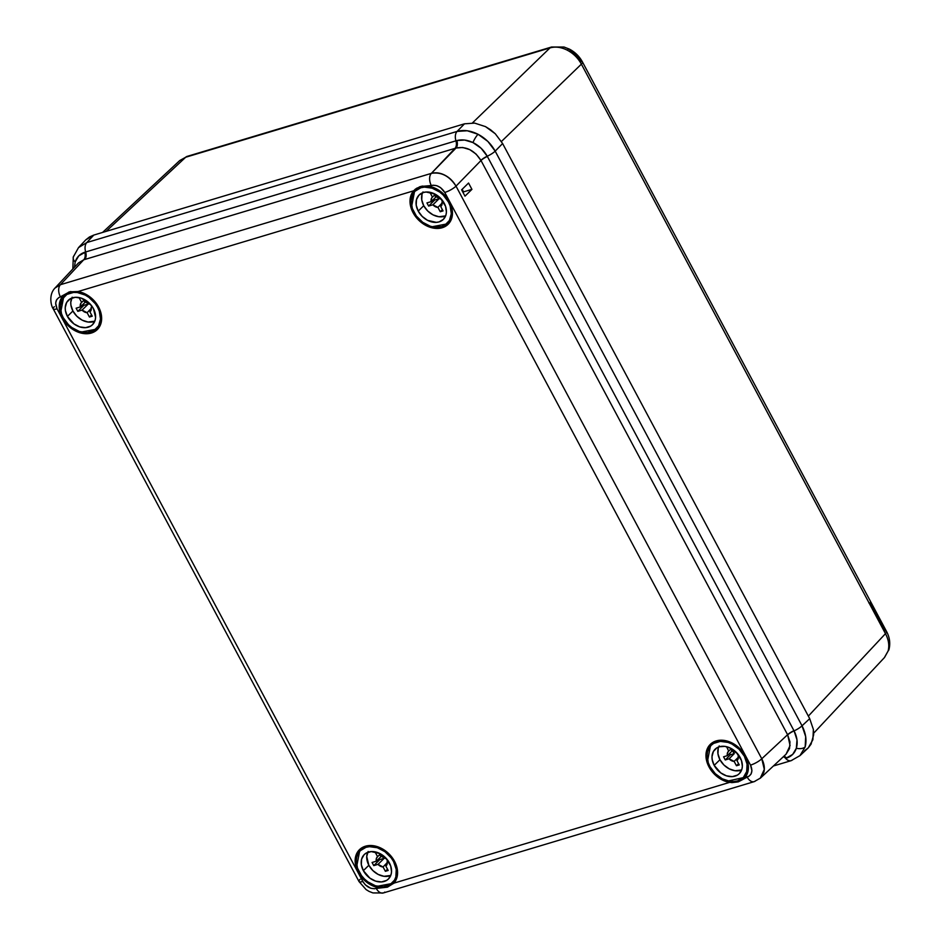 <?xml version="1.0" encoding="UTF-8"?>
<svg xmlns="http://www.w3.org/2000/svg" width="940" height="940" viewBox="0 0 940 940"><rect width="100%" height="100%" fill="white"/><g stroke="black" fill="none" stroke-linecap="round" stroke-linejoin="round"><path stroke-width="1.41" d="M804.628 750.743L808.271 747.876L811.056 744.163L813.664 734.786L813.382 729.475L809.704 718.654L502.606 143.526L495.31 133.797L485.51 126.63L474.688 123.117L464.501 123.81L457.075 131.424L467.239 130.754L478.049 134.279L487.872 141.435L495.192 151.14C491.127 143.832 485.416 138.204 478.049 134.279A9.247 2.397 117.4 0 0 472.938 142.551L481.127 148.273L487.237 156.216A9.247 2.28 -28.1 0 0 495.192 151.14L802.032 725.809L809.704 718.654L502.606 143.526L495.192 151.14L502.606 143.526L495.31 133.797L490.633 129.814L485.51 126.63L474.688 123.117L464.501 123.81L93.812 235.071L86.797 242.555L78.502 247.631L86.797 242.555L457.075 131.424L464.501 123.81L93.812 235.071L89.441 236.974L85.799 239.841L78.502 247.631L73.285 257.019L72.838 268.981M74.425 267.289L75.188 261.931A9.247 5.617 -164.5 0 1 73.261 257.125A9.247 5.617 15.5 0 0 75.188 261.931L78.737 255.892L85.658 251.967A9.247 5.664 -106.7 0 1 86.797 242.555L93.812 235.071L85.799 239.841M792.596 759.79A9.247 5.664 -106.7 0 1 791.104 760.672L799.987 755.619L808.271 747.876L812.877 739.733L813.382 729.475L809.704 718.654L802.032 725.809L805.686 736.643L805.169 746.912L799.987 755.619L805.169 746.912A9.247 5.617 -164.5 0 1 796.345 748.252L792.702 754.385L785.687 758.416A9.247 5.664 73.3 0 0 790.998 760.707M728.101 780.999L748.745 776.428L751.013 774.114L751.93 770.8L750.531 765.113L444.773 192.465L440.543 187.624L436.83 185.709L433.058 185.204L428.852 186.249A24.029 18.036 45.1 0 1 449.414 201.736L452.234 210.008L451.846 217.857L448.321 224.084L442.2 227.727L434.409 228.256L426.126 225.577L418.629 220.089L413.048 212.651A24.029 18.036 45.1 0 1 413.671 190.808L416.714 188.212L422.401 186.085L431.871 186.978L440.625 191.513L445.595 196.178L449.414 201.736A24.029 18.036 45.1 0 1 448.451 223.955A24.029 18.036 45.1 0 1 413.048 212.651L410.698 206.659L410.005 200.702L411.027 195.273L413.671 190.808L78.032 291.541L84.071 293.409L89.805 296.805L94.775 301.47L98.594 307.028A24.029 18.036 45.1 0 1 97.631 329.247A24.029 18.036 45.1 0 1 62.228 317.943L62.98 317.215L62.228 317.943L60.853 314.971L59.185 305.994L60.207 300.565L62.863 296.1L58.856 297.51L56.588 299.837L55.66 303.15L57.058 308.837L362.828 881.473L365.402 884.916L370.76 888.241L374.543 888.747L378.738 887.701L372.71 885.832L366.976 882.437L361.994 877.772L358.175 872.214A24.029 18.036 45.1 0 1 359.656 849.49A24.029 18.036 45.1 0 1 394.541 861.298L396.903 867.291L397.585 873.248L396.574 878.677L393.919 883.142L729.558 782.397A24.029 18.036 45.1 0 1 708.995 766.911L709.747 766.182L708.995 766.911L706.187 758.639L706.563 750.79L710.088 744.574L716.209 740.92L724.011 740.391L732.284 743.07L739.78 748.557L745.361 755.995A24.029 18.036 45.1 0 1 744.739 777.85L744.398 778.214M415.41 189.093L420.392 186.531L431.319 185.509A9.247 5.664 -106.7 0 1 431.354 173.371L60.419 284.703L83.731 259.793L455.007 148.356L431.354 173.371C435.843 172.232 440.366 172.854 444.914 175.228C449.473 177.566 453.174 181.197 456.018 186.132L480.998 160.505L787.591 734.716L761.776 758.768L456.018 186.132L480.998 160.505L476.145 154.125L469.753 149.625L462.691 147.486L456.029 148.05L431.354 173.371L60.419 284.703L83.731 259.793L78.478 262.942L83.731 259.793A7.391 4.618 73.7 0 0 84.729 252.249L455.923 140.835A9.247 5.664 -106.7 0 1 457.075 131.424L86.797 242.555A9.247 5.664 73.3 0 0 85.658 251.967L456.863 140.565L464.677 140.06L472.938 142.551A9.247 2.397 -62.6 0 1 478.049 134.279C470.635 130.554 463.643 129.602 457.075 131.424A9.247 5.664 73.3 0 0 455.923 140.835L456.863 140.565C461.928 139.238 467.286 139.907 472.938 142.551C479.071 145.63 483.841 150.177 487.237 156.216L794.077 730.885L796.991 739.815L796.345 748.252A9.247 5.617 15.5 0 0 805.169 746.912C806.884 740.262 805.839 733.224 802.032 725.809A9.247 2.28 151.9 0 1 794.077 730.885A9.247 2.28 -28.1 0 0 802.032 725.809L495.192 151.14A9.247 2.28 151.9 0 1 487.237 156.216A7.391 1.81 -28.7 0 0 480.904 160.341C474.312 150.189 466.017 146.1 456.029 148.05A7.391 4.441 72.9 0 0 456.863 140.565A7.391 4.441 -107.1 0 1 456.029 148.05L455.007 148.356A7.391 4.535 73.3 0 0 455.923 140.835A7.391 4.535 -106.7 0 1 455.007 148.356L84.741 259.499A7.391 4.535 73.3 0 0 85.658 251.967A7.391 4.535 -106.7 0 1 84.741 259.499L83.731 259.793A7.391 4.618 -106.3 0 0 84.729 252.249C79.935 253.894 76.751 257.125 75.188 261.931L74.436 267.277M413.8 211.911L413.048 212.651L413.8 211.911M414.904 189.575L411.685 206.189M81.322 332.031L97.971 328.871M360.032 849.137L356.812 865.752M377.281 886.303L393.919 883.13L387.445 887.172L378.738 887.701A24.029 18.036 45.1 0 1 358.175 872.214L358.927 871.474L358.175 872.214L355.367 863.931L355.755 856.093L359.268 849.866L365.39 846.212L373.192 845.683L381.464 848.374L388.96 853.849L394.541 861.298A24.029 18.036 45.1 0 1 393.919 883.142L393.602 883.482M755.666 780.764A9.247 5.664 -106.7 0 1 754.186 781.645A9.247 5.664 -106.7 0 1 747.206 777.11L738.264 781.868L731.837 782.644L726.538 781.681L717.796 777.133L712.814 772.468L708.995 766.911A24.029 18.036 45.1 0 1 710.476 744.198A24.029 18.036 45.1 0 1 745.361 755.995L748.275 765.007L747.394 773.373L743.364 779.19L738.264 781.868L729.558 782.397L393.919 883.142L387.445 887.172L376.27 888.441C370.889 889.357 366.412 887.031 362.828 881.473L57.058 308.837C54.544 302.962 55.648 298.955 60.395 296.84A9.247 5.664 -106.7 0 1 60.419 284.703L55.213 287.828M80.852 303.291L81.639 302.421L79.312 298.086L80.17 297.827L79.312 298.086L81.639 302.421L83.789 300.389L81.639 302.421A6.286 4.712 45.1 0 0 81.404 302.621L81.404 302.621A6.286 4.712 45.1 0 0 80.382 306.922L80.864 303.279M431.672 197.999L432.447 197.13L430.132 192.782L430.99 192.524L430.132 192.782L432.447 197.13L434.609 195.085L432.447 197.13A6.286 4.712 45.1 0 0 432.224 197.329L432.224 197.329A6.286 4.712 45.1 0 0 431.202 201.63L431.683 197.976M471.927 189.363L468.555 183.042L461.622 189.821L464.995 196.143L471.927 189.363L464.995 196.143L461.622 189.821L468.555 183.042L471.927 189.363L463.538 191.878L471.927 189.363M98.594 307.028L101.414 315.311L101.027 323.149L97.502 329.376L91.38 333.03L83.59 333.547L75.306 330.868L67.809 325.393L62.228 317.943A24.029 18.036 45.1 0 1 62.863 296.1L69.572 291.823L78.032 291.541A24.029 18.036 45.1 0 1 98.594 307.028M73.261 257.125A9.247 5.617 -164.5 0 1 74.154 255.504L74.213 255.28M384.742 892.095A9.247 5.664 -106.7 0 1 383.168 893A9.247 5.664 -106.7 0 1 376.27 888.441A9.247 5.664 73.3 0 0 383.262 892.977L754.186 781.645L760.437 778.073L786.075 754.197L789.53 748.534L789.976 741.871L787.591 734.716L761.776 758.768C764.267 763.832 764.948 768.391 763.797 772.445L760.401 778.109M55.025 288.028L60.419 284.703A9.247 5.664 73.3 0 0 60.395 296.84L69.572 291.823L78.032 291.541L413.671 190.808L415.092 189.422M710.852 743.846L707.632 760.448M64.096 294.866L60.865 311.481M432.142 226.74L448.791 223.579M786.052 754.221L790.07 745.584L787.685 734.88A7.391 1.845 152.5 0 1 794.077 730.885A7.391 1.845 -27.5 0 0 787.685 734.88L787.591 734.716A7.391 1.821 151.9 0 1 793.959 730.662A7.391 1.821 -28.1 0 0 787.591 734.716L480.998 160.505A7.391 1.821 151.9 0 1 487.355 156.439A7.391 1.821 -28.1 0 0 480.998 160.505L480.904 160.341A7.391 1.81 151.3 0 1 487.237 156.216L794.077 730.885C797.179 737.019 797.943 742.812 796.345 748.252C794.723 753.128 791.48 756.418 786.616 758.122L785.687 758.416A7.391 4.535 73.3 0 0 783.373 756.712A7.391 4.535 -106.7 0 1 785.687 758.416A9.247 5.664 -106.7 0 0 791.104 760.672L773.42 765.982M53.239 308.884A9.247 2.28 -28.1 0 0 57.058 308.837A9.247 2.28 151.9 0 1 53.239 308.872A9.247 2.28 151.9 0 1 54.32 306.698M78.478 262.942L55.049 287.993C47.917 295.289 51.618 307.145 53.239 308.872L358.998 881.52A9.247 2.28 -28.1 0 0 362.828 881.473A9.247 2.28 151.9 0 1 358.998 881.532A9.247 2.28 151.9 0 1 360.079 879.335M431.354 173.371A9.247 5.664 73.3 0 0 431.319 185.509C436.701 184.593 441.189 186.907 444.773 192.465A9.247 2.28 -28.1 0 0 456.018 186.132C449.402 175.992 441.177 171.738 431.354 173.371M760.26 778.238L764.302 769.378L761.776 758.768L456.018 186.132A9.247 2.28 151.9 0 1 444.773 192.465L750.531 765.113A9.247 2.28 -28.1 0 0 761.776 758.768A9.247 2.28 151.9 0 1 750.531 765.113C753.046 770.988 751.941 774.983 747.206 777.11A9.247 5.664 73.3 0 0 754.103 781.669M786.616 758.122A7.391 4.441 72.9 0 0 783.843 756.277A7.391 4.441 -107.1 0 1 786.616 758.122M462.997 192.406L463.538 191.878L462.163 189.292L463.538 191.878L462.997 192.406M551.58 47A9.247 5.664 73.3 0 0 549.994 47.905C555.434 46.377 561.215 47.141 567.325 50.196A9.247 2.397 -62.6 0 1 569.534 49.186A9.247 2.397 -62.6 0 1 570.004 50.337L575.738 54.461L580.92 61.535A9.247 2.28 151.9 0 1 582.459 61.97A9.247 2.28 151.9 0 1 581.378 64.143L501.443 141.494L581.378 64.143C578.077 58.08 573.388 53.439 567.325 50.196C561.215 47.141 555.434 46.377 549.994 47.905L185.674 157.25L106.103 231.369L185.674 157.25L179.751 160.54M868.866 602.916L869.911 602.763L885.01 631.045A9.247 2.28 151.9 0 1 886.538 631.445A9.247 2.28 151.9 0 1 885.468 633.654C888.641 639.729 889.522 645.51 888.112 650.985A9.247 5.617 15.5 0 0 889.017 649.352A9.247 5.617 -164.5 0 1 888.112 650.985C889.522 645.51 888.641 639.729 885.468 633.654L581.378 64.143A9.247 2.28 -28.1 0 0 582.447 61.946M472.468 122.917L549.994 47.905L472.468 122.917M808.341 716.104L885.468 633.654L808.341 716.104M884.387 657.612L888.112 650.985L884.54 657.459L813.688 733.188M102.566 232.439L179.599 160.681L185.674 157.25A9.247 5.664 -106.7 0 1 187.272 156.346M179.599 160.681L187.166 156.381A9.247 5.664 73.3 0 0 185.674 157.25L549.994 47.905A9.247 5.664 -106.7 0 1 551.475 47.035L564.024 47.024L569.499 49.162A9.247 2.397 117.4 0 0 567.325 50.196C573.388 53.439 578.077 58.08 581.378 64.143L885.468 633.654A9.247 2.28 -28.1 0 0 886.549 631.48C889.698 637.391 890.509 643.383 888.982 649.458L884.528 657.459M733.235 752.106L734.246 751.095L733.235 752.106A6.286 4.712 45.1 0 1 732.601 750.461L727.407 755.643L727.407 753.058L728.664 751.142L726.62 746.712L728.664 751.142L730.78 749.027L728.664 751.142A6.286 4.712 45.1 0 0 728.359 751.401A6.286 4.712 45.1 0 0 727.407 755.643L732.601 750.461A6.286 4.712 45.1 0 0 733.235 752.106A6.286 4.712 45.1 0 0 734.293 753.621L729.099 758.792L734.293 753.621A6.286 4.712 45.1 0 1 733.235 752.106M734.14 761.412A6.286 4.712 45.1 0 1 729.099 758.792L725.257 759.955L723.565 756.794L727.407 755.643L723.565 756.794L725.257 759.955L730.439 754.773L734.293 753.621L730.439 754.773L725.257 759.955L729.099 758.792L734.14 761.412L738.358 757.217L734.14 761.412L736.466 765.748L734.14 761.412M736.937 760.566L737.5 760.002L736.937 760.566L739.263 764.913L736.466 765.748L738.582 763.644L736.466 765.748L739.263 764.913L736.937 760.566A6.286 4.712 45.1 0 0 737.242 760.307A6.286 4.712 45.1 0 0 738.194 756.066L738.194 758.639L736.937 760.566M738.864 755.396L738.194 756.066L738.864 755.396M719.218 745.925L718.231 748.311L717.96 753.857L719.958 759.708A16.979 12.749 -134.9 0 0 741.636 769.977L735.045 770.741L729.193 768.838L723.894 764.972L719.958 759.708L714.177 765.36L719.958 759.708A16.979 12.749 -134.9 0 1 718.701 746.971M740.191 757.558A17.19 12.902 45.1 0 1 739.498 773.444A17.19 12.902 45.1 0 1 714.177 765.36L712.156 759.438L712.003 756.536L713.425 751.413L716.95 747.805L719.335 746.76L724.916 746.384L730.827 748.311L736.196 752.223L741.472 760.495L742.353 766.37L741.93 769.084L739.404 773.538L737.418 775.112L732.342 776.628L726.479 775.841L720.721 772.868L714.177 765.36A17.19 12.902 45.1 0 1 715.223 749.11A17.19 12.902 45.1 0 1 740.191 757.558M717.044 741.954A22.736 17.061 45.1 0 1 717.514 740.591M744.386 756.289L745.126 755.56L744.386 756.289A22.736 17.061 45.1 0 1 743.235 777.556A22.736 17.061 45.1 0 1 709.97 766.617A22.736 17.061 45.1 0 1 711.134 745.361A22.736 17.061 45.1 0 1 744.386 756.289L739.11 749.25L732.013 744.069L728.112 742.424L720.357 741.39L713.648 743.399L711.004 745.479L707.679 751.366L707.115 754.949L708.278 762.728L709.97 766.617L715.258 773.667L722.355 778.849L730.18 781.387L733.999 781.528L737.559 780.893L743.352 777.439L746.689 771.552L747.053 764.126L744.386 756.289M748.029 771.188A22.736 17.061 45.1 0 1 746.654 771.646M730.239 748.017L731.461 750.296L736.502 752.905A6.286 4.712 45.1 0 0 731.461 750.296L730.239 748.017M739.134 755.784L738.194 756.066L739.134 755.784M729.687 753.363L730.439 754.773L729.687 753.363M383.191 856.751L383.191 856.751A6.063 4.547 45.1 0 1 383.132 856.634A6.063 4.547 45.1 0 0 383.191 856.751A6.063 4.547 45.1 0 0 384.26 858.255L378.021 864.354L384.26 858.255A6.063 4.547 45.1 0 1 383.191 856.751M383.062 866.962A6.286 4.712 45.1 0 1 378.021 864.354L373.756 865.634L372.064 862.474L376.341 861.193L376.329 858.62L377.586 856.693L375.26 852.345L376.118 852.087L375.26 852.345L377.586 856.693L379.737 854.648L377.586 856.693A6.286 4.712 45.1 0 0 377.351 856.892L377.351 856.892A6.286 4.712 45.1 0 0 376.341 861.193L381.605 856.034L376.341 861.193L372.064 862.474L373.756 865.634L379.807 859.595L384.26 858.255L379.807 859.595L373.756 865.634L378.021 864.354L383.062 866.962L387.268 862.556L383.062 866.962L385.388 871.309L383.062 866.962M385.87 866.116L386.54 865.411L385.87 866.116L388.185 870.464L385.388 871.309L387.503 869.195L385.388 871.309L388.185 870.464L385.87 866.116A6.286 4.712 45.1 0 0 386.223 865.787A6.286 4.712 45.1 0 0 387.115 861.627L387.115 864.201L385.87 866.116M388.044 860.676L387.115 861.627L388.044 860.676M368.139 851.476L366.729 856.552L368.868 865.27A16.991 12.749 -134.9 0 0 390.746 875.457L383.966 876.303L378.115 874.4L372.816 870.534L368.868 865.27L363.357 870.652L368.868 865.27A16.991 12.749 -134.9 0 1 367.693 852.345M389.372 862.85A17.19 12.902 45.1 0 1 388.678 878.747A17.19 12.902 45.1 0 1 363.357 870.652L361.336 864.741L361.618 859.125L364.132 854.672L366.13 853.097L371.206 851.581L380.019 853.602L385.377 857.527L390.652 865.787L391.534 871.674L391.111 874.376L388.584 878.83L386.599 880.404L381.522 881.932L375.659 881.144L369.902 878.16L363.357 870.652A17.19 12.902 45.1 0 1 364.414 854.401A17.19 12.902 45.1 0 1 389.372 862.85M366.224 847.245A22.736 17.061 45.1 0 1 366.694 845.883M393.566 861.592L394.306 860.852L393.566 861.592A22.736 17.061 45.1 0 1 392.415 882.848A22.736 17.061 45.1 0 1 359.162 871.92A22.736 17.061 45.1 0 1 360.314 850.653A22.736 17.061 45.1 0 1 393.566 861.592L391.216 857.891L384.906 851.664L377.293 847.727L369.538 846.682L365.989 847.316L360.196 850.77L356.859 856.657L356.295 860.253L357.459 868.031L361.512 875.61L364.438 878.959L367.822 881.837L375.436 885.786L383.179 886.82L389.9 884.81L394.553 880.04L395.869 876.844L396.234 869.418L393.566 861.592M397.209 876.491A22.736 17.061 45.1 0 1 395.834 876.95M378.89 853.062L380.383 855.846L385.423 858.467A6.286 4.712 45.1 0 0 380.383 855.846L378.89 853.062M388.42 861.228L387.115 861.627L388.42 861.228M379.173 858.408L379.807 859.595L379.173 858.408M87.244 302.48L87.244 302.48A6.063 4.547 45.1 0 1 87.185 302.374A6.063 4.547 45.1 0 0 87.244 302.48A6.063 4.547 45.1 0 0 88.301 303.996L82.074 310.082L88.301 303.996A6.063 4.547 45.1 0 1 87.244 302.48M87.115 312.691A6.286 4.712 45.1 0 1 82.074 310.082L77.808 311.363L76.117 308.203L80.382 306.922L85.658 301.775L80.382 306.922L76.117 308.203L77.808 311.363L83.86 305.336L88.301 303.996L83.86 305.336L77.808 311.363L82.074 310.082L87.115 312.691L91.309 308.296L87.115 312.691L89.441 317.038L87.115 312.691M89.911 311.857L90.581 311.152L89.911 311.857L92.237 316.204L89.441 317.038L91.556 314.923L89.441 317.038L92.237 316.204L89.911 311.857A6.286 4.712 45.1 0 0 90.275 311.528A6.286 4.712 45.1 0 0 91.168 307.356L91.168 309.93L89.911 311.857M92.085 306.416L91.168 307.356L92.085 306.416M72.18 297.204L70.77 302.281L70.923 305.147L72.921 310.999A16.991 12.749 -134.9 0 0 94.799 321.198L88.019 322.032L82.168 320.14L76.869 316.263L72.921 310.999L67.398 316.392L72.921 310.999A16.991 12.749 -134.9 0 1 71.746 298.074M93.424 308.579A17.19 12.902 45.1 0 1 92.731 324.476A17.19 12.902 45.1 0 1 67.398 316.392L65.389 310.47L65.236 307.568L66.658 302.433L70.183 298.838L75.259 297.31L81.122 298.098L89.429 303.256L93.424 308.579L95.586 317.403L95.163 320.117L92.637 324.57L90.651 326.133L85.575 327.661L79.712 326.873L73.954 323.901L67.398 316.392A17.19 12.902 45.1 0 1 68.456 300.142A17.19 12.902 45.1 0 1 93.424 308.579M70.277 292.986A22.736 17.061 45.1 0 1 70.782 291.517M97.619 307.321L98.359 306.593L97.619 307.321A22.736 17.061 45.1 0 1 96.468 328.589A22.736 17.061 45.1 0 1 63.203 317.649A22.736 17.061 45.1 0 1 64.355 296.394A22.736 17.061 45.1 0 1 97.619 307.321L95.257 303.632L88.948 297.392L85.246 295.089L77.409 292.551L73.59 292.422L66.881 294.432L62.228 299.202L60.336 305.982L61.511 313.76L63.203 317.649L68.491 324.7L71.875 327.578L79.477 331.514L87.232 332.56L93.941 330.539L98.594 325.781L100.486 318.989L99.311 311.211L97.619 307.321M101.25 322.22A22.736 17.061 45.1 0 1 99.887 322.679M82.943 298.803L84.436 301.587L89.476 304.196A6.286 4.712 45.1 0 0 84.436 301.587L82.943 298.803M92.461 306.969L91.168 307.356L92.461 306.969M83.225 304.149L83.86 305.336L83.225 304.149M438.064 197.189L438.064 197.189A6.063 4.547 45.1 0 1 438.005 197.083A6.063 4.547 45.1 0 0 438.064 197.189A6.063 4.547 45.1 0 0 439.121 198.704L432.894 204.791L439.121 198.704A6.063 4.547 45.1 0 1 438.064 197.189M437.934 207.399A6.286 4.712 45.1 0 1 432.894 204.791L428.628 206.072L426.936 202.911L431.202 201.63L436.477 196.472L431.202 201.63L426.936 202.911L428.628 206.072L434.68 200.032L439.121 198.704L434.68 200.032L428.628 206.072L432.894 204.791L437.934 207.399L442.129 202.993L437.934 207.399L440.261 211.747L437.934 207.399M440.731 206.565L441.401 205.86L440.731 206.565L443.057 210.901L440.261 211.747L442.376 209.632L440.261 211.747L443.057 210.901L440.731 206.565A6.286 4.712 45.1 0 0 441.095 206.224A6.286 4.712 45.1 0 0 441.976 202.065L441.988 204.638L440.731 206.565M442.905 201.113L441.976 202.065L442.905 201.113M423 191.913L422.013 194.31L421.743 199.856L423.74 205.707A16.991 12.749 -134.9 0 0 445.619 215.895L438.839 216.741L432.988 214.849L427.677 210.971L423.74 205.707L418.218 211.101L423.74 205.707A16.991 12.749 -134.9 0 1 422.565 192.782M444.244 203.287A17.19 12.902 45.1 0 1 443.551 219.184A17.19 12.902 45.1 0 1 418.218 211.101L416.209 205.179L416.479 199.562L419.005 195.109L423.388 192.5L426.079 192.018L434.879 194.04L440.249 197.964L445.525 206.224L446.406 212.111L445.983 214.825L443.457 219.279L439.074 221.887L436.383 222.369L427.582 220.348L422.213 216.423L418.218 211.101A17.19 12.902 45.1 0 1 419.275 194.839A17.19 12.902 45.1 0 1 444.244 203.287M421.096 187.683A22.736 17.061 45.1 0 1 421.602 186.226M448.439 202.03L449.179 201.289L448.439 202.03A22.736 17.061 45.1 0 1 447.287 223.285A22.736 17.061 45.1 0 1 414.023 212.358A22.736 17.061 45.1 0 1 415.174 191.09A22.736 17.061 45.1 0 1 448.439 202.03L443.151 194.98L439.767 192.101L432.165 188.165L424.41 187.119L420.85 187.753L415.057 191.22L413.048 193.899L411.156 200.69L412.331 208.469L416.385 216.047L422.695 222.287L430.297 226.223L434.233 227.128L441.612 226.622L444.761 225.248L449.414 220.477L451.306 213.697L450.131 205.919L448.439 202.03M452.07 216.929A22.736 17.061 45.1 0 1 450.707 217.387M433.763 193.499L435.255 196.296L440.296 198.904A6.286 4.712 45.1 0 0 435.255 196.296L433.763 193.499M443.281 201.677L441.976 202.065L443.281 201.677M434.045 198.857L434.68 200.032L434.045 198.857M358.998 881.52L366.06 889.569L369.079 891.414L372.945 892.93L383.262 892.977M551.475 47.035L187.166 156.381M569.499 49.162C575.104 52.135 579.416 56.4 582.459 61.97L886.549 631.48M711.134 745.361L715.258 741.237M743.246 777.545L747.37 773.432M360.314 850.653L364.45 846.529M392.427 882.836L396.551 878.724M64.355 296.394L68.608 292.152M96.479 328.577L100.604 324.464M415.174 191.09L419.428 186.86M447.299 223.285L451.423 219.173"/></g></svg>
